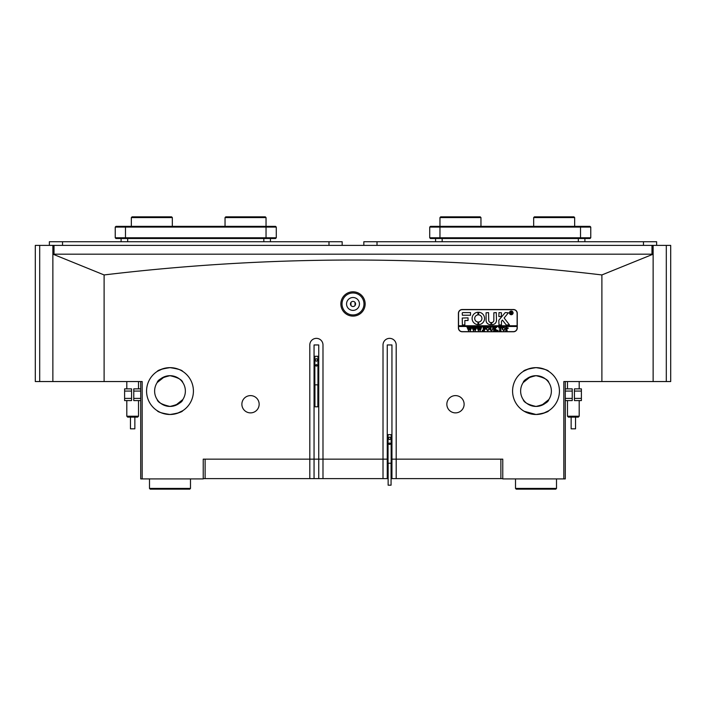 <?xml version="1.0" encoding="UTF-8"?>
<svg xmlns="http://www.w3.org/2000/svg" width="706" height="706" viewBox="0 0 706 706"><rect width="100%" height="100%" fill="white"/><g stroke="black" fill="none" stroke-linecap="round" stroke-linejoin="round"><path stroke-width="1.06" d="M365.152 303.951A12.152 12.152 0 0 1 353 316.103A12.152 12.152 0 0 1 340.848 303.951A12.152 12.152 0 0 1 353 291.799A12.152 12.152 0 0 1 365.152 303.951M342.022 303.951A10.978 10.978 0 0 0 353 314.938A10.978 10.978 0 0 0 363.978 303.951A10.978 10.978 0 0 0 353 292.972A10.978 10.978 0 0 0 342.022 303.951M355.559 303.951A2.559 2.559 0 0 1 353 306.519A2.559 2.559 0 0 1 350.441 303.951A2.559 2.559 0 0 1 353 301.391A2.559 2.559 0 0 1 355.559 303.951M346.558 303.951A6.442 6.442 0 0 0 353 310.393A6.442 6.442 0 0 0 359.442 303.951A6.442 6.442 0 0 0 353 297.508A6.442 6.442 0 0 0 346.558 303.951M533.418 414.343L531.018 413.954M528.829 413.363L526.958 412.675M525.352 411.925L523.455 410.839M524.187 411.289L536.004 414.493C543.814 413.31 548.085 412.039 548.818 410.68C548.077 412.039 543.805 413.31 536.004 414.493L543.108 413.389M548.756 410.715L543.196 413.363M512.582 391.062A23.422 23.422 0 0 0 536.004 414.493A23.422 23.422 0 0 0 559.434 391.062A23.422 23.422 0 0 0 536.004 367.641A23.422 23.422 0 0 0 512.582 391.062M387.259 344.952L391.945 344.952L387.259 344.952L387.259 459.147L383.014 459.147L383.014 478.615L388.141 478.615M167.401 414.343L165.01 413.954M162.821 413.363L160.942 412.675M159.344 411.925L157.438 410.839M169.996 414.493C162.177 413.31 157.915 412.039 157.182 410.68C157.906 412.03 162.177 413.301 169.996 414.493C177.806 413.31 182.077 412.039 182.801 410.68C182.069 412.039 177.797 413.31 169.996 414.493L177.091 413.389M182.801 410.68L177.18 413.363M146.566 391.062A23.422 23.422 0 0 0 169.996 414.493A23.422 23.422 0 0 0 193.418 391.062A23.422 23.422 0 0 0 169.996 367.641A23.422 23.422 0 0 0 146.566 391.062M39.695 381.549L35.3 381.549L35.3 245.388L39.695 245.388L39.695 381.549L142.18 381.549L142.18 478.906L203.231 478.906L203.231 459.147L387.259 459.147L387.259 478.615M314.055 344.952L318.741 344.952L314.055 344.952L314.055 459.147L309.81 459.147L309.81 344.952A6.592 6.592 0 0 1 316.403 338.359A6.592 6.592 0 0 1 322.986 344.952L322.986 478.615L383.014 478.615M241.876 404.238A8.64 8.64 0 0 0 250.515 412.878A8.64 8.64 0 0 0 259.155 404.238A8.64 8.64 0 0 0 250.515 395.607A8.64 8.64 0 0 0 241.876 404.238M446.845 404.238A8.64 8.64 0 0 0 455.485 412.878A8.64 8.64 0 0 0 464.124 404.238A8.64 8.64 0 0 0 455.485 395.607A8.64 8.64 0 0 0 446.845 404.238M165.989 376.219L169.996 375.689C162.062 377.507 157.791 379.793 157.182 382.564C157.8 379.793 162.071 377.498 169.996 375.689L172.67 375.927M157.182 382.564L164.56 376.686M532.006 376.219L536.004 375.689C528.07 377.507 523.808 379.793 523.199 382.564C523.817 379.793 528.088 377.498 536.004 375.689L538.687 375.927M523.199 382.564L530.568 376.686M169.996 367.641C162.186 368.823 157.915 370.094 157.182 371.453C157.923 370.094 162.195 368.823 169.996 367.641C177.806 368.823 182.077 370.094 182.801 371.453C182.086 370.094 177.815 368.823 169.996 367.641L162.892 368.744M157.438 371.294L162.804 368.77M536.004 367.641C528.194 368.823 523.923 370.094 523.199 371.453C523.931 370.094 528.203 368.823 536.004 367.641C543.823 368.823 548.085 370.094 548.818 371.453C548.094 370.094 543.823 368.823 536.004 367.641L528.909 368.744M523.446 371.294L528.82 368.77M653.068 254.178L52.871 254.178L52.871 381.549L52.871 245.388L653.129 245.388L653.129 381.549L653.129 254.178L601.891 274.943L601.891 381.549L666.305 381.549L666.305 245.388L653.129 245.388M104.109 381.549L104.109 274.943C187.125 265.015 270.089 260.046 353 260.029C436.246 260.064 519.21 265.032 601.891 274.943M173.994 405.906L169.996 406.435C177.93 404.626 182.192 402.332 182.801 399.561C182.183 402.341 177.912 404.635 169.996 406.435C162.053 404.626 157.791 402.332 157.182 399.561C157.791 402.332 162.062 404.626 169.996 406.435L167.313 406.206M163.704 405.094L162.671 404.582M158.206 400.937L157.456 399.958M182.801 399.561L175.432 405.447M154.623 391.062A15.373 15.373 0 0 0 169.996 406.435A15.373 15.373 0 0 0 185.369 391.062A15.373 15.373 0 0 0 169.996 375.689A15.373 15.373 0 0 0 154.623 391.062M540.011 405.906L536.004 406.435C543.938 404.626 548.209 402.332 548.818 399.561C548.2 402.341 543.929 404.635 536.004 406.435C528.07 404.626 523.799 402.332 523.199 399.561C523.799 402.332 528.07 404.626 536.004 406.435L533.33 406.206M529.712 405.094L528.688 404.582M524.223 400.937L523.199 399.561M548.818 399.561L541.44 405.447M520.631 391.062A15.373 15.373 0 0 0 536.004 406.435A15.373 15.373 0 0 0 551.377 391.062A15.373 15.373 0 0 0 536.004 375.689A15.373 15.373 0 0 0 520.631 391.062M391.062 478.615L396.19 478.615L396.19 459.147L502.769 459.147L502.769 478.906L563.82 478.906L563.82 381.549L601.891 381.549M396.19 459.147L391.945 459.147L396.19 459.147L396.19 344.952A6.592 6.592 0 0 0 389.597 338.359A6.592 6.592 0 0 0 383.014 344.952L383.014 459.147M542.296 377.039L543.329 377.551M547.794 381.196L548.544 382.167M536.004 375.689C543.947 377.507 548.209 379.802 548.818 382.564C548.209 379.793 543.938 377.507 536.004 375.689M513.456 309.519L462.218 309.519A3.804 3.804 0 0 0 458.415 313.323L458.415 327.963A3.804 3.804 0 0 0 462.218 331.767L513.456 331.767A3.804 3.804 0 0 0 517.269 327.963L517.269 313.323A3.804 3.804 0 0 0 513.456 309.519M176.288 377.039L177.312 377.551M181.777 381.196L182.801 382.564M169.996 375.689C177.93 377.507 182.201 379.802 182.801 382.564C182.201 379.793 177.93 377.507 169.996 375.689M565.285 381.549L565.285 478.906L563.82 478.906M104.109 274.943L52.932 254.178M142.18 478.906L140.715 478.906L140.715 381.549M538.599 367.782L540.99 368.179M543.179 368.77L545.058 369.459M546.656 370.2L548.562 371.285M172.582 367.782L174.982 368.179M177.171 368.77L179.042 369.459M180.648 370.2L182.545 371.285M318.741 344.952L318.741 459.147L314.055 459.147L314.055 478.615L309.81 478.615L309.81 459.147M391.945 344.952L391.945 478.615M355.047 302.415L355.047 305.495M350.953 305.495L350.953 302.415M322.986 478.615L314.055 478.615M396.19 478.615L500.872 478.615L500.872 459.147M203.231 459.147L203.231 478.615M322.986 459.147L318.741 459.147L318.741 478.615M502.769 478.615L502.769 459.147M502.337 478.615L500.872 478.615M205.128 459.147L205.128 478.615L309.81 478.615M205.128 478.615L203.663 478.615M565.285 398.387L572.239 398.387L572.239 391.062L565.285 391.062M572.239 398.387L572.239 400.584L565.285 400.584M565.285 388.874L572.239 388.874L572.239 391.062M574.437 391.062L574.437 388.874L581.391 388.874L581.391 391.062L574.437 391.062L574.437 398.387L581.391 398.387L581.391 400.584L574.437 400.584L574.437 398.387M581.391 391.062L581.391 398.387M140.715 391.062L133.761 391.062L133.761 398.387L140.715 398.387M133.761 391.062L133.761 388.874L140.715 388.874M140.715 400.584L133.761 400.584L133.761 398.387M131.563 398.387L131.563 400.584L124.609 400.584L124.609 398.387L131.563 398.387L131.563 391.062L124.609 391.062L124.609 388.874L131.563 388.874L131.563 391.062M124.609 398.387L124.609 391.062M579.194 416.231L578.32 417.114L568.365 417.114L567.483 416.231L579.194 416.231L579.194 400.584M575.54 417.114L575.54 428.824L571.145 428.824L571.145 417.114M138.517 416.231L137.635 417.114L127.68 417.114L126.806 416.231L138.517 416.231L138.517 400.584M134.855 417.114L134.855 428.824L130.46 428.824L130.46 417.114M512.944 312.882A1.686 1.686 0 0 0 511.268 311.205A1.686 1.686 0 0 0 509.582 312.882A1.686 1.686 0 0 0 511.268 314.567A1.686 1.686 0 0 0 512.944 312.882M509.432 312.882A1.827 1.827 0 0 0 511.268 314.717A1.827 1.827 0 0 0 513.094 312.882A1.827 1.827 0 0 0 511.268 311.055A1.827 1.827 0 0 0 509.432 312.882M509.414 324.813L504.128 317.982L508.399 312.811L505.549 312.59A0.732 0.732 0 0 0 504.993 312.855L498.992 320.003A0.732 0.732 0 0 0 498.824 320.471L498.992 325.034L501.454 324.857L501.454 321.327L502.398 320.039L506.078 324.751A0.732 0.732 0 0 0 506.652 325.034L509.414 324.813M484.545 318.45A6.222 6.222 0 0 0 478.73 312.237L478.703 314.885A3.583 3.583 0 0 1 478.703 322.015L478.73 324.654A6.222 6.222 0 0 0 484.545 318.45M492.647 327.372L493.45 327.16L492.964 329.208L491.605 330.726L490.317 330.002L489.743 327.16L491.208 327.16L490.714 329.34L491.632 330.576L492.717 329.234L492.647 327.372M496.097 327.655L494.994 328.714L497.253 330.673L495.656 330.673L494.527 328.917L495.012 330.673L493.547 330.673L494.032 330.037L493.547 327.16L495.012 327.16L494.527 328.855L495.577 327.16L496.856 327.16L496.097 327.655M497.986 330.726L497.986 330.143L497.986 330.726M498.771 327.911L498.815 327.16L501.701 327.16L501.745 327.911L500.475 327.31L500.969 330.673L499.504 330.673L499.989 327.31L498.771 327.911M502.037 328.908L502.601 327.566L503.784 327.116L505.452 328.899L503.74 330.726L502.037 328.908M458.556 326.499L517.119 326.499L517.119 325.766L458.556 325.766L458.556 327.963A3.662 3.662 0 0 0 462.218 331.626L513.456 331.626A3.662 3.662 0 0 0 517.119 327.963L517.119 326.499M508.382 328.113L506.679 329.005L507.164 330.673L505.699 330.673L506.184 330.037L505.699 327.16L508.382 328.113M486.081 328.908L486.646 327.566L487.82 327.116L489.496 328.899L487.784 330.726L486.081 328.908M485.499 327.946L483.981 327.31L483.981 328.82L485.154 328.334L485.154 329.455L483.981 328.97L484.475 330.673L483.01 330.673L483.495 330.037L483.01 327.16L485.543 327.16L485.499 327.946M482.322 330.726L482.322 330.143L482.322 330.726M480.618 327.257L481.651 327.257L480.133 330.726L479.268 328.634L478.439 330.726L476.868 327.16L478.165 327.16L478.642 329.896L479.127 328.228L478.439 327.16L479.798 327.16L480.212 329.861L480.618 327.257M475.685 327.257L476.718 327.257L475.209 330.726L474.335 328.634L473.505 330.726L471.935 327.16L473.232 327.16L473.708 329.896L474.194 328.228L473.514 327.16L474.864 327.16L475.279 329.861L475.685 327.257M470.761 327.257L471.793 327.257L470.275 330.726L469.411 328.634L468.572 330.726L467.01 327.16L468.299 327.16L468.784 329.896L469.261 328.228L468.581 327.16L469.94 327.16L470.355 329.861L470.761 327.257M517.119 325.766L517.119 313.323A3.662 3.662 0 0 0 513.456 309.66L462.218 309.66A3.662 3.662 0 0 0 458.556 313.323L458.556 325.766M470.531 315.229L470.531 312.59L462.951 312.59A0.732 0.732 0 0 0 462.218 313.323L462.395 315.229L470.531 315.229M464.857 320.498L468.043 320.498L468.043 317.859L462.218 318.044L462.395 325.034L464.857 324.857L464.857 320.498M490.891 322.545A2.197 2.197 0 0 1 488.72 320.347L488.543 312.59L486.081 312.767L486.081 320.347A4.245 4.245 0 0 0 490.908 324.557L490.891 322.545M477.944 314.885L477.909 312.237A6.222 6.222 0 0 0 472.102 318.45A6.222 6.222 0 0 0 477.909 324.654L477.944 322.015A3.583 3.583 0 0 1 477.944 314.885M498.992 312.59L498.824 316.517L501.278 316.694L501.454 312.767L498.992 312.59M493.838 320.347A2.197 2.197 0 0 1 491.676 322.545L491.65 324.557A4.245 4.245 0 0 0 496.477 320.347L496.3 312.59L493.838 312.767L493.838 320.347M511.903 313.34L510.923 312.793L511.206 313.764L510.35 313.764L510.35 311.708L511.974 312.22L511.462 312.723L511.903 313.34M510.923 311.858L511.012 312.714L511.638 312.246L510.923 311.858M506.679 327.363L507.111 328.917L507.799 328.149L506.679 327.363M504.516 327.61L502.981 327.61L502.628 328.89L503.731 330.576L504.869 328.97L504.516 327.61M488.561 327.61L487.025 327.61L486.663 328.89L487.775 330.576L488.914 328.97L488.561 327.61M317.859 384.832L317.859 406.797L314.938 406.797L314.938 384.832M315.67 365.364A0.732 0.732 0 0 0 316.403 366.096A0.732 0.732 0 0 0 317.126 365.364A0.732 0.732 0 0 0 316.403 364.631A0.732 0.732 0 0 0 315.67 365.364M314.055 384.832L318.741 384.832M314.055 356.283L314.841 356.283L314.841 384.832M316.403 358.674L315.3 359.31L315.3 360.581L316.403 361.216L317.497 360.581L317.497 359.31L316.403 358.674M314.841 356.283L317.956 356.283L317.956 384.832M317.956 356.283L318.741 356.283M391.062 463.224L391.062 485.181L388.141 485.181L388.141 463.224M388.874 443.747A0.732 0.732 0 0 0 389.597 444.48A0.732 0.732 0 0 0 390.33 443.747A0.732 0.732 0 0 0 389.597 443.015A0.732 0.732 0 0 0 388.874 443.747M387.259 463.224L391.945 463.224M387.259 434.675L388.044 434.675L388.044 463.224M389.597 437.067L388.503 437.702L388.503 438.964L389.597 439.6L390.7 438.964L390.7 437.702L389.597 437.067M388.044 434.675L391.159 434.675L391.159 463.224M391.159 434.675L391.945 434.675M439.962 217.572L440.694 216.839L480.23 216.839L480.962 217.572L439.962 217.572L439.962 226.361L590.031 226.361L590.763 227.094L590.763 237.781L439.962 237.781L439.962 238.513L430.448 238.513L429.716 237.781L439.962 237.781L439.962 227.094L429.716 227.094L429.716 237.781M225.77 216.839L265.306 216.839L266.038 217.572L225.037 217.572L225.77 216.839M534.398 216.839L573.925 216.839L574.658 217.572L533.665 217.572L534.398 216.839M132.093 216.839L171.602 216.839L172.335 217.572L131.342 217.572L132.075 216.839M54.018 245.388L54.018 254.178L651.982 254.178L651.982 245.388M53.012 254.178L53.012 245.388M652.988 245.388L652.988 254.178M666.305 245.388L670.7 245.388L670.7 381.549L666.305 381.549M39.695 245.388L52.871 245.388M584.903 241.734L584.903 238.513M435.576 241.734L435.576 238.513M590.763 237.781L590.031 238.513L439.962 238.513M590.763 227.094L439.962 227.094L439.962 226.361L430.448 226.361L429.716 227.094M270.424 241.734L270.424 238.513M121.097 241.734L121.097 238.513M275.552 238.513L115.969 238.513L115.237 237.781L276.284 237.781L275.552 238.513M115.237 227.094L115.969 226.361L275.552 226.361L276.284 227.094L115.237 227.094L115.237 237.781M276.284 227.094L276.284 237.781M49.358 245.388L49.358 241.734L342.163 241.734L342.163 245.388M656.642 245.388L656.642 241.734L363.837 241.734L363.837 245.388M556.505 488.428L555.772 489.161L516.245 489.161L515.512 488.428L556.505 488.428L556.505 478.906M190.488 488.428L189.755 489.161L150.228 489.161L149.495 488.428L190.488 488.428L190.488 478.906M578.32 241.734L578.32 238.513M442.159 241.734L442.159 238.513M580.517 226.361L580.517 238.513M263.841 241.734L263.841 238.513M127.68 241.734L127.68 238.513M125.483 226.361L125.483 238.513M266.038 217.572L266.038 238.513M62.534 245.388L62.534 241.734M328.987 245.388L328.987 241.734M377.013 241.734L377.013 245.388M643.466 241.734L643.466 245.388M567.483 381.549L567.483 388.874M567.483 400.584L567.483 416.231M579.194 381.549L579.194 388.874M126.806 381.549L126.806 388.874M126.806 400.584L126.806 416.231M138.517 381.549L138.517 388.874M480.962 226.361L480.962 217.572M225.037 226.361L225.037 217.572M533.665 226.361L533.665 217.572M574.658 226.361L574.658 217.572M131.342 226.361L131.342 217.572M172.335 226.361L172.335 217.572M515.512 488.428L515.512 478.906M149.495 488.428L149.495 478.906"/></g></svg>
